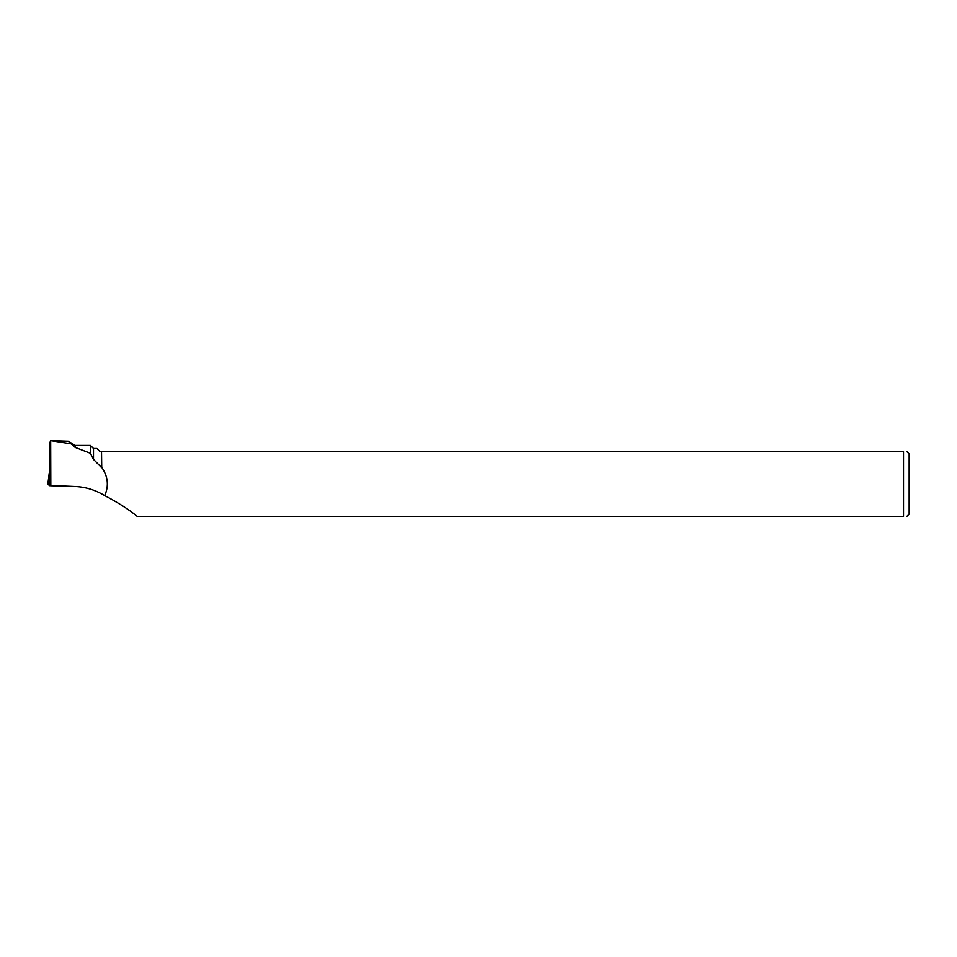 <?xml version="1.0" encoding="UTF-8"?>
<svg xmlns="http://www.w3.org/2000/svg" width="957" height="957" viewBox="0 0 957 957"><rect width="100%" height="100%" fill="white"/><g stroke="black" fill="none" stroke-linecap="round" stroke-linejoin="round"><path stroke-width="1.44" d="M50.003 472.925L49.25 472.961L50.003 473.763M76.333 486.575L50.326 485.725L47.85 484.11L49.585 485.678L73.462 486.443M101.729 467.351L101.514 451.596L101.729 467.351C108.021 476.478 109.014 485.893 104.696 495.606C95.521 490.044 85.795 487.017 75.519 486.527L50.817 485.462L50.673 440.627L68.294 441.225L75.184 447.421L75.184 445.436L68.294 441.225M101.514 467.518L93.499 459.384L93.499 448.486L90.448 445.436L90.448 453.295L75.184 447.421M93.499 459.384L90.389 453.295M104.696 495.606C118.261 502.7 129.087 509.626 137.174 516.385L903.516 516.385C907.882 516.385 907.882 516.385 903.516 516.385L903.516 451.596C907.87 451.596 907.87 451.596 903.516 451.596L101.729 451.596M70.854 443.797L50.817 440.663L50.099 442.014L49.967 484.577L50.817 485.462M101.514 451.596L99.995 451.596L96.872 448.486L93.499 448.486M906.841 451.596L909.15 453.905L909.15 514.076L906.841 516.385M50.374 484.996L50.326 485.725M49.25 472.973L47.85 484.122L49.25 472.961M49.274 485.63L49.991 479.983M75.184 445.436L90.448 445.436"/></g></svg>
